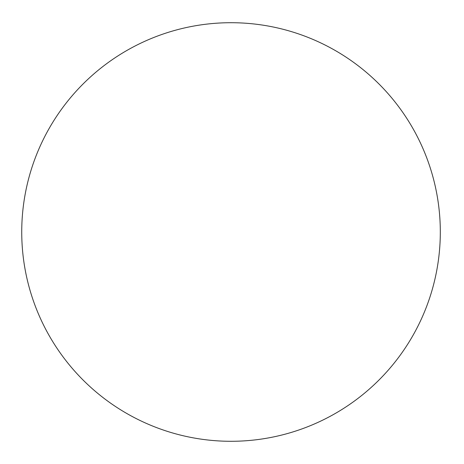 <?xml version="1.0" encoding="UTF-8"?>
<svg xmlns="http://www.w3.org/2000/svg" width="464" height="464" viewBox="0 0 464 464"><rect width="100%" height="100%" fill="white"/><g stroke="black" fill="none" stroke-linecap="round" stroke-linejoin="round"><path stroke-width="0.7" d="M440.313 232A209.287 209.287 0 0 0 126.382 50.75A209.287 209.287 0 0 0 126.382 413.25A209.287 209.287 0 0 0 440.313 232"/></g></svg>
